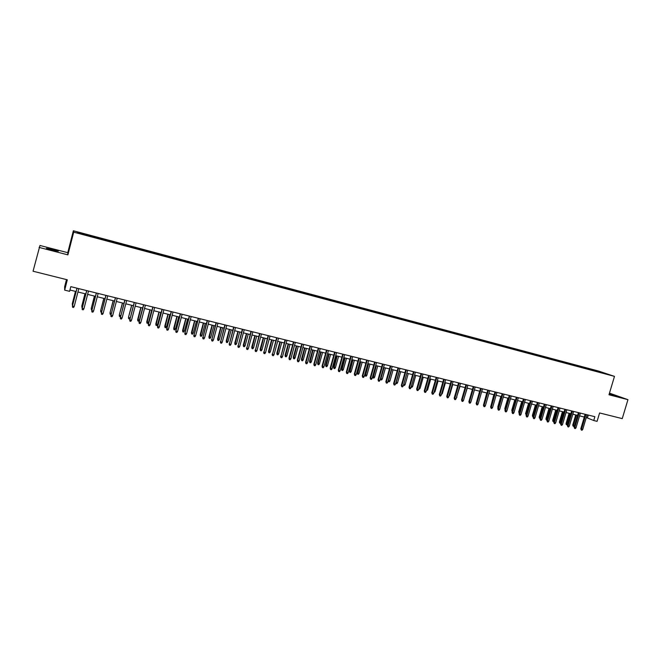 <?xml version="1.0" encoding="UTF-8"?>
<svg xmlns="http://www.w3.org/2000/svg" width="661" height="661" viewBox="0 0 661 661"><rect width="100%" height="100%" fill="white"/><g stroke="black" fill="none" stroke-linecap="round" stroke-linejoin="round"><path stroke-width="0.99" d="M52.318 250.114L58.35 251.18L52.467 249.404L46.41 248.338L52.318 250.114M609.186 394.08L616.184 395.84L609.31 393.659M81.576 234.168L78.552 233.283L81.576 234.168M66.48 279.586L64.654 286.725L64.671 290.121L69.603 291.344L70.81 286.659L594.875 416.703L593.735 420.528L597.081 421.346L599.593 412.951L622.249 418.62L627.95 399.674L609.467 393.13M39.082 247.412L67.893 254.865L67.761 252.684L39.966 245.471L33.05 271.225L67.315 279.801L64.671 290.121M67.761 252.684L73.363 230.763L598.651 371.085L614.482 376.382L73.702 232.16L73.363 230.763M606.063 373.87L609.773 374.985L606.013 374.027M593.52 370.672L593.371 369.978L590.471 369.003L87.748 234.738L77.329 232.193L77.519 232.779L88.417 235.944L599.61 372.292M593.371 369.978L607.079 374.085L599.783 372.135M614.482 376.382L608.979 394.766L627.95 399.674M67.893 254.865L73.702 232.16M586.282 417.529L593.735 420.528M69.942 290.022L76.114 291.542M77.932 291.997L85.814 293.938M87.632 294.393L95.448 296.318M97.266 296.772L105.016 298.681M106.842 299.136L114.527 301.028M116.361 301.482L123.971 303.366M125.813 303.82L133.357 305.679M135.208 306.134L142.685 307.985M144.536 308.439L151.956 310.273M153.806 310.728L161.168 312.546M163.019 313.008L170.315 314.81M172.174 315.264L179.404 317.049M181.271 317.511L188.443 319.288M190.31 319.742L197.424 321.502M199.3 321.965L206.348 323.708M208.223 324.171L215.213 325.898M217.097 326.36L224.021 328.071M225.913 328.534L232.779 330.236M234.672 330.698L241.488 332.384M243.38 332.847L250.131 334.516M252.031 334.987L258.732 336.639M260.632 337.11L267.275 338.754M269.176 339.225L275.769 340.845M277.678 341.316L284.205 342.935M286.114 343.406L292.6 345.001M294.509 345.48L300.937 347.066M302.854 347.537L309.224 349.107M311.141 349.586L317.462 351.148M319.387 351.619L325.65 353.164M327.575 353.643L333.788 355.18M335.722 355.651L341.886 357.171M343.811 357.651L349.925 359.163M351.859 359.642L357.923 361.137M359.857 361.617L365.872 363.096M367.813 363.575L373.771 365.054M375.712 365.533L381.628 366.987M383.57 367.466L389.436 368.921M391.386 369.4L397.203 370.838M399.153 371.317L404.92 372.746M403.764 384.239L405.127 384.57L404.416 385.479L403.656 385.289L403.764 384.239L406.887 373.225L412.596 374.638M414.546 375.118L420.222 376.522M422.181 377.001L427.816 378.398M429.766 378.877L435.351 380.257M437.309 380.744L442.853 382.108M444.812 382.595L450.306 383.95M452.273 384.438L457.726 385.784M459.684 386.264L465.096 387.602M467.063 388.09L472.425 389.412M474.391 389.899L479.712 391.213M481.679 391.7L486.959 393.006M488.933 393.485L494.164 394.782M496.138 395.27L501.335 396.55M503.31 397.038L508.458 398.31M510.432 398.798L515.547 400.062M517.522 400.549L522.595 401.797M524.57 402.293L529.601 403.532M531.584 404.02L536.567 405.251M538.55 405.738L543.499 406.961M545.482 407.457L550.39 408.663M552.373 409.159L557.248 410.357M559.231 410.853L564.064 412.043M566.056 412.53L570.848 413.72M572.831 414.207L577.59 415.381M579.581 415.876L584.299 417.041M588.273 415.067L587.455 417.818M590.232 369.796L590.471 369.003M87.905 235.019L87.789 235.523M77.329 232.193L77.717 232.837M585.117 414.282L580.804 428.758L581.548 429.096L585.902 414.48M582.746 429.386L582.019 430.237L581.35 430.071L581.548 429.096L582.746 429.386L587.108 414.778M581.35 430.071L580.804 428.758M574.475 425.841L573.252 426.345L572.715 425.056L573.434 425.387L576.491 415.108M573.252 426.345L573.434 425.387L574.533 425.651M572.715 425.056L575.731 414.926M578.408 412.621L574.095 427.138L574.822 427.477L579.185 412.811M576.037 427.766L575.31 428.617L574.64 428.452L574.822 427.477L576.037 427.766L580.399 413.108M574.64 428.452L574.095 427.138M571.666 410.944L567.345 425.502L568.072 425.841L572.434 411.134M569.286 426.138L568.559 426.989L567.882 426.824L568.072 425.841L569.286 426.138L573.657 411.439M567.882 426.824L567.345 425.502M564.891 409.258L560.561 423.866L561.28 424.197L565.651 409.448M562.503 424.494L561.776 425.353L561.098 425.188L561.28 424.197L562.503 424.494L566.874 409.754M561.098 425.188L560.561 423.866M558.074 407.573L553.744 422.214L554.447 422.544L558.826 407.754M555.686 422.842L554.959 423.701L554.273 423.536L554.447 422.544L555.686 422.842L560.057 408.06M554.273 423.536L553.744 422.214M567.65 424.469L567.278 424.907L566.221 424.56L566.089 423.445L566.799 423.775L569.856 413.472M566.617 424.742L566.799 423.775L567.791 424.015M566.089 423.445L569.104 413.29M560.792 423.081L559.561 422.949L559.429 421.834L560.131 422.156L563.189 411.828M559.95 423.131L560.131 422.156L561.007 422.371M559.429 421.834L562.445 411.646M553.901 421.668L552.86 421.321L552.728 420.206L553.422 420.528L556.488 410.167M553.249 421.503L553.422 420.528L554.182 420.718M552.728 420.206L555.752 409.985M547.044 420.008L546.126 419.694L545.994 418.578L546.68 418.9L549.745 408.506M546.507 419.875L546.68 418.9L547.325 419.057M545.994 418.578L549.018 408.324M551.216 405.871L546.887 420.553L547.581 420.883L551.968 406.052M548.82 421.189L548.093 422.049L547.407 421.883L547.581 420.883L548.82 421.189L553.199 406.358M547.407 421.883L546.887 420.553M540.153 418.339L539.359 418.058L539.227 416.934L539.905 417.256L542.97 406.837M539.731 418.231L539.905 417.256L540.434 417.38M539.227 416.934L542.251 406.655M544.325 404.16L539.987 418.884L540.681 419.214L545.061 404.342M541.929 419.52L541.202 420.379L540.508 420.214L540.681 419.214L541.929 419.52L546.308 404.648M540.508 420.214L539.987 418.884M533.212 416.653L532.551 416.405L532.419 415.282L533.088 415.604L536.162 405.152M532.923 416.587L533.493 415.703M532.419 415.282L535.443 404.978M537.393 402.442L533.055 417.207L533.741 417.537L538.128 402.623M534.989 417.843L534.262 418.71L533.567 418.537L533.741 417.537L534.989 417.843L539.376 402.929M533.567 418.537L533.055 417.207M526.247 414.968L525.569 413.621L526.239 413.943L529.312 403.458M526.073 414.926L526.528 414.009M525.569 413.621L528.602 403.284M530.428 400.715L526.082 415.521L526.759 415.852L531.147 400.888M528.015 416.157L527.288 417.025L526.586 416.86L526.759 415.852L528.015 416.157L532.411 401.202M526.586 416.86L526.082 415.521M519.232 413.274L518.695 411.952L519.348 412.266L522.421 401.756M519.182 413.257L519.513 412.307M518.695 411.952L521.727 401.591M523.421 398.971L519.067 413.827L519.736 414.158L524.132 399.145M521 414.464L520.273 415.331L519.571 415.166L519.736 414.158L521 414.464L525.396 399.467M519.571 415.166L519.067 413.827M512.184 411.547L511.771 410.274L512.415 410.588L515.497 400.054M511.771 410.274L514.812 399.88M516.373 397.22L512.019 412.125L512.68 412.447L517.076 397.401M513.952 412.753L513.225 413.629L512.515 413.464L512.68 412.447L513.952 412.753L518.356 397.715M512.515 413.464L512.019 412.125M505.103 409.803L504.814 408.589L507.855 398.162M504.814 408.589L505.376 408.862M509.292 395.468L504.93 410.407L505.582 410.729L509.986 395.642M506.863 411.043L506.136 411.919L505.425 411.745L505.582 410.729L506.863 411.043L511.267 395.956M505.425 411.745L504.93 410.407M497.981 408.044L497.816 406.887L500.864 396.435M497.816 406.887L498.262 407.11M502.162 393.7L497.799 408.688L498.444 409.002L502.847 393.865M499.733 409.316L499.005 410.2L498.287 410.027L498.444 409.002L499.733 409.316L504.136 394.187M498.287 410.027L497.799 408.688M490.883 406.069L493.833 394.7M494.998 391.915L490.627 406.953L491.263 407.267L495.676 392.089M492.561 407.581L491.834 408.465L491.115 408.291L491.263 407.267L492.561 407.581L496.973 392.411M491.115 408.291L490.627 406.953M483.769 403.995L486.76 392.956M487.793 390.13L483.422 405.21L484.042 405.524L488.462 390.296M485.348 405.837L484.62 406.73L483.893 406.548L484.042 405.524L485.348 405.837L489.768 390.618M483.893 406.548L483.422 405.21M476.622 401.896L479.655 391.196M480.547 388.329L476.168 403.45L476.788 403.772L481.208 388.494M478.093 404.086L477.366 404.978L476.639 404.796L476.788 403.772L478.093 404.086L482.513 388.825M476.639 404.796L476.168 403.45M471.293 400.616L474.433 389.907M473.259 386.528L468.88 401.69L469.484 402.004L473.912 386.685M470.797 402.318L470.078 403.218L469.343 403.036L469.484 402.004L470.797 402.318L475.226 387.015M469.343 403.036L468.88 401.69M463.956 398.839L467.244 388.131M465.931 384.702L461.543 399.913L462.138 400.227L466.575 384.867M463.468 400.549L462.741 401.442L462.006 401.268L462.138 400.227L463.468 400.549L467.897 385.198M462.006 401.268L461.543 399.913M456.586 397.046L460.015 386.346M456.916 397.129L456.363 397.806M458.56 382.876L454.173 398.129L454.76 398.443L459.188 383.033M456.09 398.765L455.363 399.665L454.628 399.484L454.76 398.443L456.09 398.765L460.527 383.363M454.628 399.484L454.173 398.129M449.166 395.253L449.637 395.369L452.744 384.553M449.637 395.369L448.885 396.236M451.149 381.033L446.753 396.336L447.332 396.65L451.769 381.19M448.67 396.972L447.943 397.872L447.2 397.691L447.332 396.65L448.67 396.972L453.107 381.521M447.2 397.691L446.753 396.336M441.705 393.444L442.325 393.592L445.431 382.744M442.325 393.592L441.424 394.435M443.688 379.191L439.292 394.534L439.862 394.84L444.308 379.34M441.209 395.171L440.482 396.071L439.739 395.889L439.862 394.84L441.209 395.171L445.654 379.67M439.739 395.889L439.292 394.534M434.203 391.618L434.971 391.808L438.078 380.934M434.971 391.808L433.913 392.617M436.194 377.324L431.79 392.717L432.352 393.022L436.797 377.481M433.707 393.353L432.98 394.262L432.228 394.08L432.352 393.022L433.707 393.353L438.152 377.811M432.228 394.08L431.79 392.717M426.651 389.792L427.568 390.015L430.683 379.108M427.568 390.015L426.37 390.791M428.65 375.456L424.246 390.899L424.792 391.196L429.245 375.605M426.155 391.527L425.436 392.444L424.676 392.254L424.792 391.196L426.155 391.527L430.608 375.944M424.676 392.254L424.246 390.899M419.066 387.949L420.132 388.214L423.247 377.266M420.132 388.214L419.421 389.106L418.777 388.949M421.065 373.572L416.653 389.056L417.198 389.362L421.652 373.721M418.57 389.693L417.843 390.61L417.083 390.428L417.198 389.362L418.57 389.693L423.023 374.06M417.083 390.428L416.653 389.056M411.431 386.098L412.654 386.396L415.769 375.423M412.654 386.396L411.935 387.296L411.15 387.09M413.439 371.68L409.027 387.214L409.556 387.511L414.009 371.821M410.935 387.85L410.208 388.767L409.44 388.577L409.556 387.511L410.935 387.85L415.389 372.168M409.44 388.577L409.027 387.214M405.127 384.57L408.25 373.564M405.763 369.772L401.343 385.355L401.863 385.652L406.325 369.912M403.251 385.991L402.524 386.908L401.756 386.726L401.863 385.652L403.251 385.991L407.713 370.259M401.756 386.726L401.343 385.355M398.046 367.863L393.625 383.487L394.13 383.785L398.6 367.995M395.526 384.124L394.807 385.049L394.03 384.859L394.13 383.785L395.526 384.124L399.996 368.342M394.03 384.859L393.625 383.487M390.279 365.938L385.859 381.612L386.355 381.901L390.825 366.07M387.759 382.24L387.032 383.173L386.255 382.983L386.355 381.901L387.759 382.24L392.229 366.417M386.255 382.983L385.859 381.612M396.038 382.314L397.558 382.736L400.682 371.697M397.558 382.736L396.848 383.644L396.088 383.463L396.195 382.405L399.318 371.358M388.28 380.389L389.949 380.893L393.08 369.821M389.949 380.893L389.238 381.802L388.478 381.62L388.577 380.554L391.7 369.474M388.478 381.62L388.147 380.876M380.48 378.447L382.298 379.034L385.421 367.929M382.298 379.034L381.587 379.951L380.819 379.761L380.91 378.695L384.041 367.59M380.819 379.761L380.447 378.571M382.471 363.996L378.042 379.72L378.53 380.009L383.008 364.128M379.943 380.356L379.216 381.281L378.431 381.1L378.53 380.009L379.943 380.356L384.413 364.475M378.431 381.1L378.042 379.72M374.597 377.167L373.886 378.084L373.11 377.894L372.738 376.547L374.597 377.167L377.728 366.029M373.11 377.894L376.34 365.682M372.738 376.547L375.828 365.558M374.613 362.046L370.185 377.819L370.664 378.109L375.142 362.178M372.085 378.456L371.358 379.389L370.573 379.199L370.664 378.109L372.085 378.456L376.555 362.525M370.573 379.199L370.185 377.819M366.855 375.291L366.144 376.208L365.368 376.018L364.996 374.671L366.855 375.291L369.986 364.112M365.368 376.018L368.59 363.773M364.996 374.671L368.086 363.649M366.715 360.088L362.278 375.911L362.749 376.192L367.227 360.212M364.178 376.539L363.451 377.481L362.658 377.291L362.749 376.192L364.178 376.539L368.656 360.567M362.658 377.291L362.278 375.911M359.063 373.399L358.353 374.324L357.576 374.134L357.204 372.779L359.063 373.399L362.203 362.195M357.576 374.134L360.799 361.848M357.204 372.779L360.303 361.724M358.766 358.113L354.329 373.986L354.783 374.266L359.27 358.237M356.221 374.613L355.494 375.555L354.701 375.365L354.783 374.266L356.221 374.613L360.708 358.593M354.701 375.365L354.329 373.986M351.231 371.499L350.52 372.432L349.735 372.242L349.38 370.887L351.231 371.499L354.37 360.262M349.735 372.242L352.957 359.906M349.38 370.887L352.478 359.791M350.776 356.13L346.331 372.052L346.777 372.333L351.264 356.254M348.215 372.68L347.496 373.63L346.695 373.432L346.777 372.333L348.215 372.68L352.71 356.61M346.695 373.432L346.331 372.052M343.348 369.59L342.646 370.524L341.853 370.334L341.497 368.97L343.348 369.59L346.496 358.312M341.853 370.334L345.075 357.965M341.497 368.97L344.604 357.849M342.729 354.131L338.283 370.102L338.713 370.383L343.208 354.255M340.167 370.738L339.448 371.689L338.639 371.49L338.713 370.383L340.167 370.738L344.662 354.61M338.639 371.49L338.283 370.102M335.424 367.673L334.714 368.607L333.921 368.408L333.582 367.053L335.424 367.673L338.572 356.362M333.921 368.408L337.143 356.006M333.582 367.053L336.68 355.891M334.64 352.123L330.186 368.144L330.607 368.425L335.102 352.239M332.07 368.78L331.351 369.73L330.541 369.532L330.607 368.425L332.07 368.78L336.565 352.602M330.541 369.532L330.186 368.144M327.451 365.74L326.749 366.673L325.947 366.483L325.609 365.12L327.451 365.74L330.599 354.387M325.947 366.483L329.161 354.032M325.609 365.12L328.715 353.924M326.501 350.107L322.047 366.177L322.452 366.45L326.955 350.223M323.923 366.805L323.204 367.764L322.386 367.566L322.452 366.45L323.923 366.805L328.426 350.586M322.386 367.566L322.047 366.177M319.437 363.79L318.726 364.732L317.924 364.533L317.594 363.178L319.437 363.79L322.585 352.412M317.924 364.533L321.139 352.057M317.594 363.178L320.701 351.941M318.313 348.074L313.851 364.194L314.248 364.467L318.751 348.182M315.735 364.831L315.008 365.789L314.19 365.591L314.248 364.467L315.735 364.831L320.23 348.554M314.19 365.591L313.851 364.194M311.372 361.84L310.662 362.782L309.852 362.583L309.53 361.22L311.372 361.84L314.52 350.421M309.852 362.583L313.066 350.057M309.53 361.22L312.636 349.95M310.075 346.034L305.613 362.203L306.002 362.476L310.505 346.141M307.489 362.831L306.77 363.798L305.936 363.6L306.002 362.476L307.489 362.831L311.992 346.504M305.936 363.6L305.613 362.203M303.259 359.865L302.548 360.815L301.738 360.617L301.416 359.254L303.259 359.865L306.415 348.413M301.738 360.617L304.944 348.058M301.416 359.254L304.531 347.95M301.788 343.976L297.326 360.195L297.698 360.468L302.201 344.075M299.193 360.832L298.475 361.798L297.64 361.592L297.698 360.468L299.193 360.832L303.705 344.447M297.64 361.592L297.326 360.195M295.095 357.89L294.385 358.84L293.567 358.642L293.261 357.271L295.095 357.89L298.251 346.397M293.567 358.642L296.781 346.034M293.261 357.271L296.376 345.934M293.451 341.902L288.981 358.179L289.344 358.444L293.856 342.01M290.848 358.807L290.129 359.782L289.295 359.576L289.344 358.444L290.848 358.807L295.36 342.381M289.295 359.576L288.981 358.179M286.882 355.899L286.18 356.849L285.354 356.651L285.056 355.279L286.882 355.899L290.047 344.373M285.354 356.651L288.56 344.009M285.056 355.279L288.171 343.91M285.056 339.82L280.942 356.411L285.453 339.919M282.454 356.783L281.735 357.758L280.892 357.551L280.942 356.411L282.454 356.783L286.965 340.299M280.892 357.551L280.586 356.155M278.628 353.891L277.917 354.85L277.091 354.651L276.794 353.28L278.628 353.891L281.784 342.332M277.091 354.651L280.297 341.968M276.794 353.28L279.917 341.869M276.62 337.73L272.481 354.37L277 337.821M274.009 354.742L273.29 355.717L272.439 355.511L272.481 354.37L274.009 354.742L278.529 338.201M272.439 355.511L272.15 354.106M270.316 351.883L269.614 352.842L268.779 352.635L268.49 351.264L270.316 351.883L273.48 340.283M268.779 352.635L271.977 339.911M268.49 351.264L271.613 339.82M268.126 335.623L263.979 352.313L268.498 335.714M265.507 352.685L264.788 353.668L263.937 353.461L263.979 352.313L265.507 352.685L270.035 336.094M263.937 353.461L263.648 352.057M261.954 349.851L261.252 350.817L260.409 350.611L260.137 349.239L261.954 349.851L265.119 338.217M260.409 350.611L263.615 337.845M260.137 349.239L263.26 337.763M259.583 333.499L255.419 350.247L259.938 333.59M256.964 350.619L256.245 351.602L255.386 351.396L255.419 350.247L256.964 350.619L261.483 333.97M255.386 351.396L255.105 349.991M253.543 347.81L252.841 348.785L251.998 348.578L251.725 347.199L253.543 347.81L256.716 336.143M251.998 348.578L255.196 335.771M251.725 347.199L254.857 335.681M250.99 331.368L246.801 348.165L251.329 331.45M248.354 348.537L247.644 349.529L246.776 349.314L246.801 348.165L248.354 348.537L252.882 331.839M246.776 349.314L246.503 347.909M245.091 345.761L244.38 346.736L243.537 346.529L243.273 345.149L245.091 345.761L248.255 334.053M243.537 346.529L246.727 333.681M243.273 345.149L246.396 333.598M242.339 329.219L238.134 346.067L242.67 329.302M239.703 346.447L238.985 347.438L238.117 347.223L238.134 346.067L239.703 346.447L244.231 329.69M238.117 347.223L237.853 345.819M236.572 343.695L235.87 344.67L235.019 344.464L234.762 343.084L236.572 343.695L239.745 331.954M235.019 344.464L238.208 331.574M234.762 343.084L237.894 331.492M233.639 327.063L229.417 343.96L233.953 327.145M230.995 344.34L230.276 345.331L229.4 345.125L229.417 343.96L230.995 344.34L235.523 327.534M229.4 345.125L229.152 343.712M228.012 341.621L227.31 342.596L226.45 342.39L226.202 341.01L228.012 341.621L231.185 329.839M226.45 342.39L229.64 329.459M226.202 341.01L229.334 329.385M224.88 324.89L220.642 341.836L225.186 324.964M222.228 342.216L221.509 343.216L220.634 343.009L220.642 341.836L222.228 342.216L226.764 325.361M220.634 343.009L220.386 341.588M219.394 339.531L218.692 340.514L217.833 340.308L217.593 338.919L219.394 339.531L222.575 327.716M217.833 340.308L221.014 327.327M217.593 338.919L220.724 327.253M216.064 322.7L211.817 339.704L216.354 322.775M213.412 340.085L212.693 341.093L211.809 340.878L211.817 339.704L213.412 340.085L217.948 323.171M211.809 340.878L211.578 339.457M210.727 337.432L210.024 338.415L209.157 338.209L208.926 336.813L210.727 337.432L213.908 325.576M209.157 338.209L212.338 325.187M208.926 336.813L212.065 325.113M207.199 320.502L202.935 337.556L207.48 320.568M204.538 337.945L203.819 338.953L202.935 338.738L202.935 337.556L204.538 337.945L209.083 320.973M202.935 338.738L202.704 337.317M202.01 335.317L201.308 336.309L200.432 336.094L200.209 334.706L202.01 335.317L205.191 323.419M200.432 336.094L203.613 323.031M200.209 334.706L203.348 322.965M198.275 318.288L193.995 335.391L198.54 318.354M195.606 335.78L194.896 336.796L193.995 336.581L193.995 335.391L195.606 335.78L200.151 318.751M193.995 336.581L193.78 335.16M193.227 333.185L192.533 334.177L191.649 333.97L191.442 332.574L193.227 333.185L196.416 321.254M191.649 333.97L194.83 320.858M191.442 332.574L194.574 320.8M189.302 316.065L184.997 333.218L189.55 316.123M186.625 333.607L185.906 334.623L185.006 334.408L184.997 333.218L186.625 333.607L191.169 316.528M185.006 334.408L184.799 332.987M184.402 331.045L183.7 332.045L182.816 331.83L182.61 330.434L184.402 331.045L187.584 319.073M182.816 331.83L185.989 318.676M182.61 330.434L185.749 318.619M180.263 313.818L175.95 331.029L180.494 313.876M177.578 331.425L176.867 332.442L175.958 332.227L175.95 331.029L177.578 331.425L182.13 314.281M175.958 332.227L175.76 330.797M175.52 328.889L174.818 329.889L173.926 329.674L173.736 328.277L175.52 328.889L178.701 316.875M173.926 329.674L177.098 316.479M173.736 328.277L176.875 316.429M171.174 311.562L166.836 328.823L171.389 311.62M168.481 329.228L167.77 330.244L166.853 330.029L166.836 328.823L168.481 329.228L173.033 312.025M166.853 330.029L166.663 328.6M166.58 326.724L165.878 327.732L164.986 327.509L164.796 326.113L166.58 326.724L169.77 314.669M164.986 327.509L168.15 314.272M164.796 326.113L167.944 314.223M162.019 309.29L157.673 326.608L162.226 309.34M159.326 327.013L158.615 328.038L157.698 327.815L157.673 326.608L159.326 327.013L163.878 309.753M157.698 327.815L157.516 326.385M157.582 324.543L156.888 325.551L155.979 325.336L155.806 323.931L157.582 324.543L160.772 312.455M155.979 325.336L159.144 312.05M155.806 323.931L158.954 312M152.815 307.01L148.444 324.377L153.005 307.051M150.113 324.782L149.403 325.815L148.477 325.592L148.444 324.377L150.113 324.782L154.666 307.464M148.477 325.592L148.304 324.154M148.527 322.345L147.833 323.361L146.924 323.138L146.759 321.733L148.527 322.345L151.724 310.216M146.924 323.138L150.088 309.811M146.759 321.733L149.907 309.769M143.544 304.704L139.157 322.138L143.718 304.754M140.834 322.543L140.124 323.576L139.198 323.353L139.157 322.138L140.834 322.543L145.395 305.167M139.198 323.353L139.033 321.915M139.421 320.139L138.727 321.155L137.81 320.932L137.653 319.527L139.421 320.139L142.619 307.968M137.81 320.932L140.967 307.563M137.653 319.527L140.801 307.522M134.224 302.391L129.812 319.874L134.381 302.432M131.498 320.279L130.795 321.32L129.853 321.097L129.812 319.874L131.498 320.279L136.067 302.854M129.853 321.097L129.705 319.66M130.101 318.148L129.564 318.933L128.639 318.718L128.49 317.305L131.795 305.291M128.639 318.718L128.598 317.511L130.167 317.891M128.49 317.305L131.646 305.258M124.83 300.061L120.409 317.602L124.979 300.102M122.103 318.015L121.401 319.056L120.459 318.825L120.409 317.602L122.103 318.015L126.672 300.524M120.459 318.825L120.319 317.387M120.591 316.338L119.41 316.479L119.277 315.074L122.566 303.019M119.41 316.479L119.368 315.272L120.773 315.619M119.277 315.074L122.425 302.978M115.386 297.723L110.941 315.314L115.51 297.747M112.651 315.727L111.949 316.776L110.998 316.545L110.941 315.314L112.651 315.727L117.22 298.177M110.998 316.545L110.866 315.099M111.031 314.454L110.123 314.231L109.999 312.818L113.271 300.722M110.123 314.231L110.073 313.025L111.329 313.322M109.999 312.818L113.147 300.689M105.876 295.36L101.414 313.008L105.991 295.384M103.141 313.421L102.43 314.479L101.48 314.248L101.414 313.008L103.141 313.421L107.71 295.814M101.48 314.248L101.356 312.802M101.521 312.149L100.778 311.967L100.662 310.554L103.926 298.408M100.778 311.967L100.72 310.753L101.819 311.017M100.662 310.554L103.818 298.384M96.308 292.988L91.829 310.687L96.399 293.005M93.556 311.108L92.854 312.166L91.896 311.934L91.829 310.687L93.556 311.108L98.134 293.434M91.896 311.934L91.78 310.488M91.953 309.835L91.375 309.695L91.268 308.274L94.515 296.087M91.375 309.695L91.309 308.472L92.243 308.695M91.268 308.274L94.424 296.062M86.674 290.592L82.179 308.356L86.756 290.617M83.922 308.778L83.22 309.835L82.253 309.604L82.179 308.356L83.922 308.778L88.491 291.047M82.253 309.604L82.146 308.158M82.319 307.497L81.807 305.985L85.046 293.748M81.906 307.398L81.84 306.175L82.608 306.365M81.807 305.985L84.972 293.732M76.982 288.188L72.462 306.01L77.04 288.204M74.214 306.431L73.511 307.497L72.545 307.258L72.462 306.01L74.214 306.431L78.791 288.642M72.545 307.258L72.446 305.812M72.619 305.151L72.297 303.672L75.511 291.394M72.379 305.093L72.305 303.862L72.917 304.01M72.297 303.672L75.453 291.385"/></g></svg>
